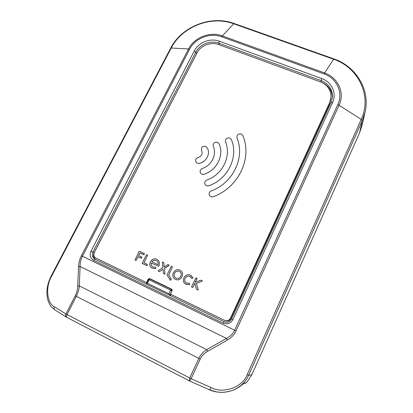 <?xml version="1.0" encoding="UTF-8"?>
<svg xmlns="http://www.w3.org/2000/svg" width="413" height="413" viewBox="0 0 413 413"><rect width="100%" height="100%" fill="white"/><g stroke="black" fill="none" stroke-linecap="round" stroke-linejoin="round"><path stroke-width="0.62" d="M151.938 279.704L151.602 279.808M243.716 383.594L246.747 382.397L251.878 374.694L359.527 132.981L362.268 124.659L365.03 112.351M246.747 382.397L245.43 383.145M170.497 295.744L171.096 294.495L170.409 294.144L224.662 320.405C227.191 321.242 229.138 320.483 230.5 318.129L329.682 102.605L331.025 97.468C331.133 90.106 327.592 84.908 320.4 81.857L218.632 44.563C210.857 41.537 200.589 45.549 196.934 53.009L94.309 252.503C93.328 254.94 93.87 256.803 95.935 258.099L146.858 282.75L95.935 258.099M332.357 98.129C332.284 90.963 328.82 85.759 321.964 82.517M197.357 52.245L94.102 252.741C92.91 255.616 93.493 257.893 95.852 259.56M75.264 295.801L76.312 296.364C77.985 293.075 78.991 289.585 79.327 285.894L206.727 349.656L226.443 338.412C230.346 336.383 233.087 333.663 234.661 330.25L337.849 104.52C343.518 92.755 336.75 78.207 324.019 73.896L221.575 36.747C210.103 32.343 195.024 38.239 189.613 49.204L82.44 256.241C80.834 259.359 80.045 262.776 80.07 266.483L79.327 285.894L77.732 286.261C77.587 289.668 76.761 292.848 75.264 295.801L65.93 313.978L189.748 377.978L198.854 358.365L76.312 296.364L66.978 314.561C66.297 315.986 66.163 316.895 66.576 317.282L66.684 317.323M189.613 49.204L188.55 48.956C194.244 37.423 210.098 31.218 222.168 35.848L324.541 72.925C337.937 77.448 345.077 92.755 339.109 105.145L236.029 330.911C234.3 334.664 231.399 337.72 227.331 340.064L226.443 338.412L80.07 266.483L78.506 266.855C78.677 262.875 79.647 259.168 81.418 255.74L188.55 48.956L171.25 48.022L51.522 276.39C45.43 286.524 46.7 303.018 54.397 306.74C53.798 308.083 53.938 309.115 54.815 309.843L54.908 309.9M200.253 359.042C201.745 355.872 204.198 353.306 207.615 351.334L206.727 349.656C203.139 351.938 200.511 354.844 198.854 358.365L200.253 359.042L191.157 378.659L211.1 387.59C223.376 394.26 242.901 387.027 247.144 374.694L361.225 119.383C372.263 95.893 358.365 67.412 333.498 59.219L233.531 23.711C211.038 15.291 181.942 26.726 171.25 48.022L170.641 48.223C181.586 26.484 211.079 14.894 234.037 23.458L333.838 58.889L324.019 73.896M251.878 374.694L248.616 375.278C245.823 381.793 240.645 386.759 233.071 390.182C224.543 393.186 216.562 393.011 209.128 389.65M231.941 390.61L236.84 388.509M244.377 383.083L238.069 387.797M211.1 387.59C210.372 389.061 209.68 389.738 209.024 389.624L208.895 389.547M171.984 290.876L169.671 295.347L168.963 293.751L170.672 290.22L149.165 279.854L149.919 278.997L171.483 289.115M166.95 286.932L167.554 287.494M166.645 287.056L166.011 286.477M230.5 318.129L230.764 318.284L329.615 103.436L230.764 318.284C229.406 320.633 227.47 321.386 224.946 320.555L170.868 294.381L224.522 320.338M148.592 279.291L148.241 279.105L146.527 282.585M148.241 279.105L149.676 278.563L171.839 289.27L150.198 278.847L149.181 278.925L150.198 278.847L171.88 289.306M171.736 289.198L149.676 278.563M171.632 289.141L172.113 290.613L170.409 294.144M331.025 97.468L329.682 102.605M330.958 98.315L329.584 103.854L230.898 318.366C229.545 320.705 227.609 321.464 225.09 320.633L171.096 294.495M330.937 98.547L329.584 103.854M230.898 318.366L230.764 318.284C229.406 320.633 227.47 321.386 224.946 320.555L224.662 320.405M150.461 278.992L149.738 278.93M205.091 184.472L205.132 184.544C206.03 185.798 207.274 186.206 208.849 185.752C227.573 179.366 238.42 157.508 231.76 140.58L231.373 139.568L229.783 137.999C226.649 137.596 225.224 138.892 225.513 141.891L225.555 141.989C231.554 156.088 222.607 174.653 206.867 180.016C204.858 181.049 204.28 182.556 205.127 184.528C206.041 185.814 207.28 186.222 208.854 185.767C227.578 179.376 238.425 157.523 231.765 140.596M217.527 142.268C214.332 141.876 212.912 143.213 213.268 146.269C217.068 154.508 211.683 165.567 202.339 168.452C200.279 169.454 199.665 170.951 200.486 172.954C201.358 174.203 202.571 174.622 204.125 174.214C216.944 170.259 224.305 155.092 219.102 143.832L217.527 142.268M200.455 172.902L200.496 172.97C201.363 174.219 202.576 174.637 204.136 174.229C216.954 170.275 224.316 155.107 219.112 143.848M209.479 195.432L209.525 195.509C210.449 196.774 211.704 197.171 213.289 196.696C237.16 188.204 251.31 160.817 244 138.789L242.885 135.598L241.269 133.998C238.224 133.575 236.783 134.819 236.948 137.741L237.609 139.563C244.635 158.902 232.338 183.408 211.208 190.92C209.205 191.983 208.637 193.506 209.515 195.494C210.454 196.784 211.714 197.187 213.299 196.707C237.165 188.22 251.31 160.833 244.006 138.809M236.938 137.699L237.826 140.229M205.71 146.316C202.385 145.97 200.997 147.374 201.549 150.533L201.73 150.853C202.783 154.023 201.632 156.212 198.271 157.42C195.953 158.272 195.199 159.785 196.01 161.958C196.748 163.078 197.827 163.533 199.231 163.326C206.159 162.133 210.563 153.977 207.46 148.184L205.71 146.316M201.523 150.487L201.776 150.941M195.979 161.911L196.015 161.979C196.758 163.094 197.832 163.553 199.242 163.341C206.17 162.149 210.568 153.992 207.465 148.2M138.629 255.518L139.919 252.932L143.77 254.749L144.421 253.494M139.904 252.921L144.013 254.645L144.405 253.489L139.176 251.238L134.994 260.051L136.187 260.402L138.03 256.71L141.535 258.156L141.876 257.062L138.613 255.513L139.919 252.932M134.994 260.051L136.176 260.391L138.014 256.705L141.267 258.244L141.891 257.067M144.049 262.792L147.678 255.028L146.481 254.682L142.217 263.267L146.76 265.652L147.4 264.387M142.309 263.535L147.002 265.549L147.389 264.377L144.039 262.782L147.709 255.048M156.661 260.815L156.212 260.557C154.514 259.911 153.053 260.314 151.819 261.765M157.972 264.681C158.355 263.014 157.885 261.703 156.558 260.748L156.202 260.551C154.503 259.901 153.037 260.304 151.803 261.759L157.972 264.681M155.629 267.263L152.738 266.979C151.339 266.039 150.828 264.718 151.199 262.998L158.644 266.339C160.001 263.644 159.557 261.403 157.322 259.622L156.801 259.333C151.576 256.587 146.811 265.461 152.077 268.171L155.882 268.522L155.629 267.263M151.943 268.094L155.892 268.533L155.655 267.278M152.64 266.922C151.323 265.972 150.843 264.666 151.21 263.009L158.659 266.344C160.012 263.649 159.568 261.408 157.332 259.627M164.142 267.035L163.842 262.756L162.614 262.074L162.335 262.281L162.882 267.536L158.158 270.752L158.158 271.083L159.511 271.625L163.094 269.183L163.388 273.468L164.653 274.18L164.932 273.979L164.539 268.321L169.072 265.456L169.082 265.125L167.73 264.588L164.142 267.035L163.77 262.622M158.184 271.098L159.501 271.615L163.094 269.168M163.496 273.628L164.921 273.974L164.524 268.311L169.082 265.125M168.7 274.96L172.515 266.746L171.256 266.37L167.053 275.001L170.228 280.21L170.574 280.19L171.147 279.012L168.685 274.955L172.5 266.736M170.306 280.282L171.127 278.811L168.685 274.955M179.81 271.764L179.278 271.449C175.422 269.415 171.937 275.858 175.773 277.934L176.052 278.083C179.82 280.086 183.341 273.86 179.691 271.682L179.268 271.444C175.515 269.462 171.994 275.678 175.659 277.861M175.453 279.322C180.605 282.069 185.452 273.576 180.481 270.556L179.861 270.205C174.56 267.418 169.795 276.323 175.107 279.142L175.453 279.322M174.947 279.043L175.463 279.333C180.615 282.074 185.463 273.587 180.491 270.567M191.591 287.014L192.866 287.402L194.869 283.199L196.516 289.286L197.904 290.024L198.183 289.787L196.438 283.349L202.22 281.129L202.272 280.783M196.629 289.415L197.899 290.019L198.173 289.776L196.428 283.344L202.21 281.124L202.262 280.773L200.852 280.169L195.282 282.311L197.078 278.548L196.005 277.82L191.524 286.756L192.856 287.396L194.869 283.179M195.297 282.306L197.016 278.3M186.273 282.905C182.613 280.675 186.139 274.48 189.918 276.478L190.501 276.824M191.735 278.439L192.938 277.856L190.507 275.223C185.174 272.42 180.404 281.325 185.726 284.196L189.701 284.619L189.428 283.328L186.397 282.988C182.556 280.871 186.041 274.433 189.908 276.467L191.735 278.439L192.825 278.13L191.358 275.739M185.551 284.087L189.712 284.624L189.459 283.349M146.269 283.999L147.451 283.339L168.963 293.751M77.732 286.261L78.506 266.855M54.397 306.74L65.93 313.978C65.321 315.351 65.46 316.41 66.343 317.143L189.118 380.74L209.024 389.624L216.443 391.885L221.549 392.35C225.472 392.314 229.313 391.591 233.071 390.182L233.825 389.929M337.849 104.52L361.225 119.383L362.242 120.663L359.527 132.981M227.331 340.064L207.615 351.334M333.838 58.889C355.996 66.343 370.353 89.631 365.123 111.944L362.242 120.663L248.616 375.278L247.144 374.694M81.418 255.74L236.029 330.911M91.015 251.187L194.28 50.949C198.503 42.348 210.341 37.728 219.313 41.197L321.825 78.604C331.784 82.001 337.018 93.39 332.579 102.553L232.917 319.579C230.609 323.518 227.356 324.721 223.159 323.188L93.653 260.309C90.287 258.192 89.404 255.151 91.015 251.187L92.889 252.111C91.655 255.157 92.331 257.49 94.918 259.111L224.357 321.846C227.496 322.837 229.907 321.877 231.585 318.96L232.917 319.579M221.575 36.747L234.037 23.458M94.102 252.741L92.889 252.111L195.86 52.152L196.449 53.793M219.329 44.816L218.875 43.189C210.625 39.989 199.737 44.243 195.86 52.152L194.28 50.949M321.102 82.13L321.169 80.612L218.875 43.189L219.313 41.197M331.102 102.481L332.455 97.267C332.604 89.414 328.841 83.865 321.169 80.612L321.825 78.604M223.159 323.188L224.099 321.727M331.04 102.625L332.579 102.553M93.653 260.309L94.918 259.111M189.748 377.978L191.157 378.659C190.414 380.141 189.732 380.832 189.118 380.74L189.748 377.978M51.522 276.39L51.119 276.116L170.641 48.223M66.539 317.261L54.815 309.843C51.145 306.9 49.632 305.718 47.588 299.079C46.003 291.661 47.18 284.005 51.119 276.116M171.395 289.343L171.865 290.809L170.672 290.22L171.395 289.343L149.919 278.997L148.448 279.513L149.165 279.854L147.451 283.339M146.264 283.953L148.484 279.534M332.455 97.267L331.061 102.543L231.569 318.95C229.628 321.97 227.222 322.935 224.357 321.846M245.761 383.047L243.598 383.687M243.644 383.631L238.089 387.792M171.472 289.389L172.18 289.771"/></g></svg>
